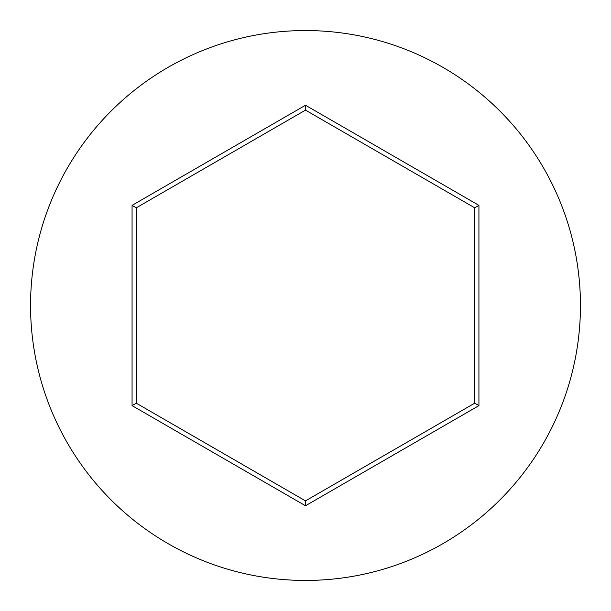 <?xml version="1.0" encoding="UTF-8"?>
<svg xmlns="http://www.w3.org/2000/svg" width="611" height="611" viewBox="0 0 611 611"><rect width="100%" height="100%" fill="white"/><g stroke="black" fill="none" stroke-linecap="round" stroke-linejoin="round"><path stroke-width="0.92" d="M580.45 305.5A274.95 274.95 0 0 0 305.5 30.55A274.95 274.95 0 0 0 30.55 305.5A274.95 274.95 0 0 0 305.5 580.45A274.95 274.95 0 0 0 580.45 305.5M132.068 405.628L132.068 205.372L305.5 105.237L478.932 205.372L478.932 405.628L305.5 505.763L132.068 405.628L136.299 403.191L305.5 500.875L474.701 403.191L474.701 207.809L305.5 110.125L136.299 207.809L136.299 403.191M305.5 505.763L305.5 500.875M474.701 403.191L478.932 405.628M474.701 207.809L478.932 205.372M305.5 110.125L305.5 105.237M132.068 205.372L136.299 207.809"/></g></svg>
